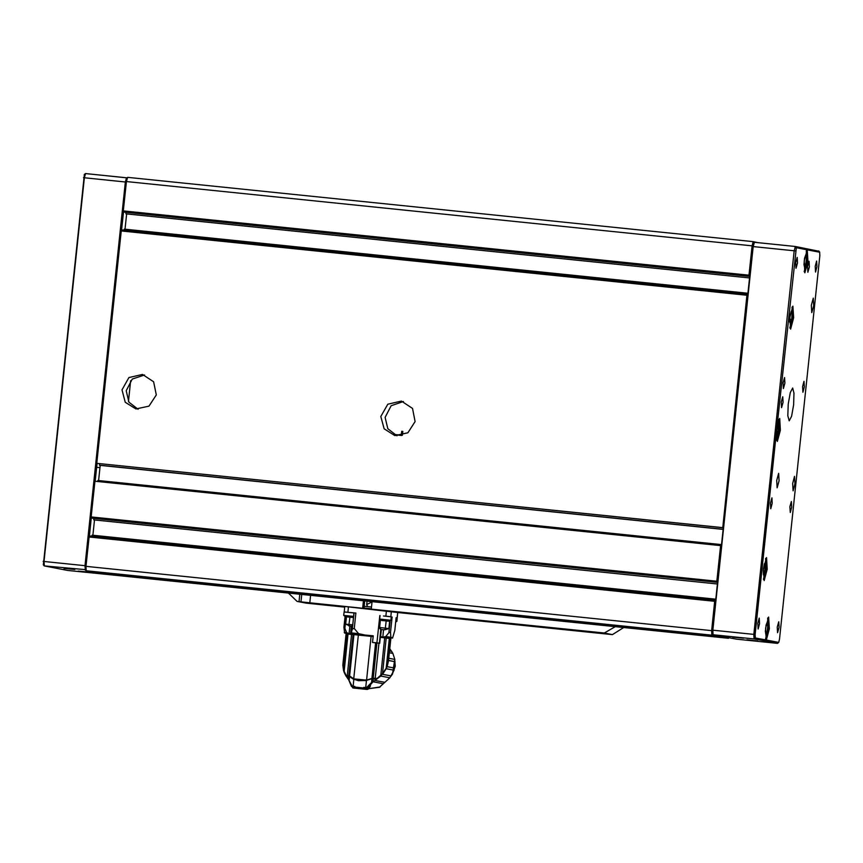 <?xml version="1.0" encoding="UTF-8"?>
<svg xmlns="http://www.w3.org/2000/svg" width="863" height="863" viewBox="0 0 863 863"><rect width="100%" height="100%" fill="white"/><g stroke="black" fill="none" stroke-linecap="round" stroke-linejoin="round"><path stroke-width="1.29" d="M722.719 527.703L746.873 295.275L121.219 230.96L121.51 229.903L747.261 294.24M720.832 545.632L94.908 481.263L91.165 516.894L716.819 581.22L720.573 545.578M716.819 581.22L716.97 582.363L91.651 518.102L91.165 516.894M715.093 600.281L714.704 601.328L89.051 537.013L89.342 535.955L714.995 600.27M711.63 630.616L711.878 635.125L716.711 636.042L91.057 571.727L86.224 570.81L85.976 566.301L711.63 630.616L714.704 601.328M716.711 636.042L716.862 635.427M719.764 635.977L719.785 636.635L94.121 572.04M94.132 572.309L102.859 573.971L728.512 638.286L719.785 636.635M102.87 573.971L728.523 638.286L728.836 637.692M123.333 210.852L748.987 275.168L749.138 276.343L123.819 212.061L123.333 210.852L126.419 181.554L127.584 177.314L753.237 241.64L758.145 242.697M127.573 177.314L753.226 241.629L752.072 245.869L126.419 181.554M748.987 275.168L752.072 245.869M747.164 294.218L746.873 295.275M722.45 527.66L96.796 463.345L722.709 527.757M96.796 463.345L121.219 230.96M124.196 230.173L124.304 229.094L747.369 293.15M125.016 229.17L126.624 213.927L125.912 213.797L126.074 212.287M85.976 566.301L89.051 537.013M715.2 599.192L92.136 535.146L92.028 536.225M93.905 518.339L93.743 519.839L94.455 519.979L92.859 535.222M720.95 544.542L97.886 480.497L97.767 481.565M99.644 463.701L99.493 465.189L100.194 465.33L98.598 480.562M121.963 389.914L125.264 402.223L135.933 408.965L148.954 406.193L156.268 394.93L153.592 381.759L142.503 374.413L128.889 377.616L121.963 389.914M380.853 416.527L384.164 428.835L394.833 435.578L407.843 432.805L415.157 421.543L412.482 408.372L401.392 401.025L387.789 404.229L380.853 416.527M144.596 374.952L132.287 379.105L126.214 390.723L128.9 402.126L138.091 409.235M403.496 401.565L391.187 405.718L385.103 417.336L387.789 428.738L396.98 435.847M716.786 635.761L719.764 636.063M716.808 583.895L93.743 519.839M716.883 582.342L91.23 518.027M716.808 583.949L94.455 519.979M748.976 277.908L126.624 213.927M748.976 277.843L125.912 213.797M749.052 276.289L123.398 211.974M722.558 529.246L99.493 465.189M722.547 529.299L100.194 465.33M85.955 570.292L85.286 570.173L85.038 565.664L125.362 182.007L126.516 177.767L85.534 173.56L84.38 177.8L44.056 561.446L44.304 565.955L67.659 570.4L108.177 574.521M85.534 173.56L127.141 177.886M78.166 571.069L89.018 572.201L78.166 571.069M64.002 568.383L74.865 569.515L64.002 568.383M43.333 564.747L84.347 174.542M128.49 401.446L130.669 380.691M123.485 211.996L121.607 229.914M97.066 463.388L95.178 481.295M91.316 518.037L89.439 535.955M108.77 574.575L67.659 570.4M777.736 643.129L754.089 638.922L753.841 634.413L794.165 250.766L795.341 246.527L818.89 251.198M754.338 242.309L795.319 246.527L754.338 242.309L753.183 246.548L712.86 630.206L713 634.639L736.463 639.149L777.455 643.356L778.75 642.342L779.526 639.203L819.85 255.545L819.667 252.169L807.25 249.806L804.208 260.939L804.888 272.773L807.93 261.565L807.272 249.817L796.301 247.724L776.646 429.612L777.315 441.446L780.379 430.162L779.677 418.49L776.646 429.612L755.103 634.564L755.287 637.94L766.29 640.033L769.343 628.739L768.653 617.067L765.61 628.199L766.258 640.022L778.653 642.374M757.757 640.939L746.894 639.807L757.757 640.939M743.593 638.242L732.73 637.121L743.593 638.242M788.275 403.96L787.843 415.783L789.246 420.864L791.63 416.246L793.604 404.736L794.014 393.053L792.612 388.059L790.249 392.589L788.275 403.96M781.252 402.061L781.576 407.703L783.032 402.32L782.698 396.764L781.252 402.061M807.585 266.591L807.908 272.233L809.365 266.85L809.03 261.295L807.585 266.591M777.283 627.067L777.606 632.698L779.062 627.325L778.728 621.77L777.283 627.067M757.811 623.366L758.135 629.008L759.591 623.625L759.257 618.07L757.811 623.366M789.915 506.829L790.238 512.471L791.695 507.099L791.36 501.532L789.915 506.829M770.454 503.14L770.767 508.771L772.223 503.399L771.9 497.832L770.454 503.14M802.558 386.602L802.881 392.234L804.338 386.861L804.003 381.306L802.558 386.602M783.086 382.902L783.41 388.533L784.866 383.161L784.532 377.606L783.086 382.902M815.19 266.365L815.513 272.007L816.97 266.624L816.635 261.068L815.19 266.365M795.718 262.665L796.042 268.307L797.498 262.924L797.175 257.368L795.718 262.665M813.701 305.664L811.792 312.654L811.349 305.319L813.27 298.22L813.701 305.664M779.041 480.799L777.132 487.789L776.7 480.454L778.62 473.356L779.041 480.799M794.974 483.83L793.065 490.82L792.622 483.485L794.543 476.387L794.974 483.83M789.893 317.304L790.573 329.137L793.626 317.854L792.924 306.171L789.893 317.304M763.464 568.706L764.143 580.529L767.196 569.246L766.506 557.574L763.464 568.706M712.137 633.507L753.151 243.29M767.131 631.996L765.902 634.855L765.373 631.317L766.074 624.909L767.315 622.04L767.843 625.589L767.131 631.996L765.449 631.824M766.02 625.395L767.843 625.589M763.431 574.057L764.564 574.175L763.442 574.812L763.356 569.914M764.564 574.175L765.481 563.118L764.37 563.755L763.421 569.181M763.604 568.124L765.578 568.329M804.607 267.616L803.971 264.639L804.564 258.231L805.805 254.79L806.441 257.757L805.848 264.175L804.607 267.616M804.791 257.584L806.441 257.757M804.025 263.981L805.848 264.175M776.603 434.974L777.736 435.092L776.614 435.729L776.527 430.831M777.736 435.092L778.663 424.024L777.541 424.672L776.592 430.098M776.776 429.04L778.76 429.245M789.828 319.364L791.695 319.558L790.476 323.852L789.667 321.856L790.066 315.826M790.109 315.47L791.295 311.284L792.105 313.28L791.695 319.558M790.767 313.14L792.105 313.28M623.744 627.52L612.45 634.607L604.305 633.054L615.319 626.657M288.512 593.054L297.045 601.435L306.095 603.108L344.704 607.077M397.703 612.525L612.45 634.607M306.095 603.108L297.045 601.435M371.726 609.192L604.305 633.054M363.096 608.296L309.817 602.784L310.604 595.33M297.951 601.565L309.817 602.784M488.221 621.533L492.406 622.029L488.221 621.533M423.496 614.888L427.681 615.373L423.496 614.888M597.164 632.741L601.36 633.226L597.164 632.741M532.449 626.085L536.635 626.57L532.449 626.085M363.463 600.756L362.676 608.221M299.817 594.219L299.03 601.673M371.306 609.105L372.093 601.651M364.747 600.896L364.003 607.994M300.917 602.04L301.726 594.413M348.663 617.013L351.705 617.369L348.663 617.013M352.633 617.466L345.502 616.721L353.517 617.099M343.808 615.395L353.603 616.365M353.959 612.924L344.1 611.932L343.744 615.373L345.502 616.721M372.05 601.986L366.689 604.488L367.606 606.624M384.909 620.745L387.951 621.101L384.909 620.745M388.868 621.187L381.737 620.443L388.868 621.187L390.842 620.227L388.922 621.198M381.737 620.443L379.99 619.105L390.842 620.227M390.917 620.249L391.273 616.808L383.452 615.912M395.761 621.22L396.861 621.382L395.675 622.018M396.861 621.382L397.228 617.94L396.117 617.779M392.6 673.712L394.725 659.871L395.232 666.193L392.492 673.938M391.813 675.125L392.568 673.949M390.378 676.862L390.961 676.214M379.278 687.336L389.914 677.789L394.035 670.249L394.79 659.451L392.87 653.431L389.774 648.674M395.071 661.759L388.577 660.529L387.12 666.624L394.618 668.048M387.12 666.624L386.171 668.76L394.035 670.249M386.171 668.76L382.482 674.283L391.284 675.966M385.534 669.332L380.788 676.053L389.914 677.789M380.788 676.053L374.855 680.422L384.866 682.32M373.582 681.101L372.978 681.015L373.204 678.901L375.351 678.922L374.855 680.422L373.021 681.781L383.15 683.701M373.021 681.781L367.26 688.447L363.808 687.38L365.168 689.192L368.738 688.739L370.518 685.74L368.868 688.717L380.195 686.894M372.978 681.015L366.484 687.66L368.274 688.167L366.376 689.289M368.868 688.717L379.504 687.315M345.977 675.923L347.206 676.031L345.977 675.923L349.116 680.411M349.224 680.637L351.446 686.355L352.201 686.182L349.224 680.637M352.169 686.883L353.496 687.984L354.822 686.452L353.992 687.045L351.457 686.376L348.436 679.203M345.998 675.923L344.078 672.277L345.998 675.923M343.862 670.324L344.078 672.191M342.87 664.823L343.431 670.206L342.87 665.017M389.526 651.004L391.77 651.436M389.342 652.762L392.87 653.431M388.76 658.307L394.79 659.451M388.544 660.4L395.049 661.684M387.002 666.15L388.598 659.861L390.82 638.717L390.011 638.544L387.131 665.988M375.998 678.998L376.43 678.609M375.329 680.152L375.437 679.149L376.689 679.3L375.351 678.922L376.667 679.073M371.953 678.555L366.397 680.497L371.942 678.566L371.554 682.924M368.738 688.739L367.282 689.44M367.778 688.739L367.465 689.429L365.977 689.364L367.196 689.44M368.274 688.167L367.26 688.447M363.808 687.38L365.696 687.574L366.419 680.702L353.69 679.397L349.537 676.624L349.191 679.936L348.059 678.48M347.217 677.574L347.358 676.258L348.663 676.376L348.436 678.491M347.217 676.031L349.612 676.247M346.98 675.578L347.26 676.042M364.725 688.145L365.707 688.243L365.696 687.574L366.883 688.372M365.168 689.192L353.496 687.984M353.452 688.027L365.966 689.364M354.758 687.045L363.755 687.973M353.992 687.045L352.018 686.851M352.341 686.872L352.201 686.182L354.822 686.452M347.53 676.063L349.806 676.312M349.342 675.805L346.074 675.427L343.452 669.645L342.891 663.895L346.02 633.992L347.196 634.025L343.452 669.645M351.888 677.994L358.404 680.68M347.951 675.912L347.314 675.848M378.976 643.14L375.178 678.469L377.088 678.458L382.471 673.658L386.182 668.135L389.299 638.437L390.011 638.544M375.621 678.523L372.654 678.189L369.127 679.645L358.63 680.616L353.69 679.019L349.45 675.783L347.282 675.589L351.608 634.391L348.037 634.089L344.089 671.651M371.629 678.696L366.397 680.497L358.372 680.68L353.819 679.203L349.871 676.473M347.821 675.664L347.282 675.589M372.654 678.189L366.559 680.346L358.382 680.562M389.299 638.437L386.214 638.037L382.471 673.658M380.788 675.427L384.736 637.865L386.214 638.037M384.736 637.865L380.346 637.347M373.15 636.527L353.118 634.521L348.781 675.718M353.118 634.521L351.608 634.391M371.899 678.426L366.484 680.12L353.744 678.814L349.601 675.956L353.949 634.585M377.088 678.458L371.942 678.242L375.664 642.773M348.037 634.089L347.196 634.025M390.335 638.598L390.011 637.962L380.41 636.711M373.215 635.902L346.948 633.442L346.505 633.992M372.579 677.94L373.204 678.016L376.894 642.903L379.429 643.151L380.853 629.602L384.941 629.796L388.889 628.555L389.688 620.907M396.689 617.843L396.128 617.735L394.79 630.378L392.514 638.037L380.41 636.657L379.731 643.215L372.697 642.45L376.915 642.859L379.785 615.535M372.525 642.417L373.215 635.858L344.682 633.129L343.949 627.239L344.866 628.329L346.074 616.808M392.514 638.037L390.853 637.185L390.54 632.385L388.922 632.719L385.75 636.549L383.463 637.023M348.318 633.42L346.635 632.525L344.866 628.329M346.451 616.851L345.685 624.111L351.327 626.409L352.719 624.715L353.959 612.913L355.836 613.075L354.218 628.48L358.587 633.625L351.36 632.935L350.799 633.625M354.218 628.48L352.374 628.976L351.36 632.935M364.661 634.974L358.587 633.625M397.077 617.908L397.714 612.471L344.822 606.484M350.227 612.503L355.836 613.075M380.421 636.657L379.429 643.151M391.273 616.818L392.158 616.991L390.54 632.385M345.685 624.111L352.654 624.801M346.861 612.158L344.208 611.932M386.851 616.268L390.561 616.689M391.273 616.872L392.158 616.991M380.853 629.602L378.76 627.369L380 615.556M378.76 627.369L385.383 628.188L384.941 629.796M388.889 628.555L385.383 628.188L386.149 620.961M371.522 607.034L364.186 606.279M393.787 434.434L402.374 435.319L401.317 435.189L401.726 431.263L402.848 431.381L402.428 435.308M394.251 434.693L401.78 435.47M393.755 434.413L401.317 435.189M401.726 431.263L402.848 431.381M711.878 635.125L86.224 570.81M126.354 182.125L83.474 177.713M43.15 561.371L86.03 565.772M85.879 569.688L44.304 565.955M126.537 177.767L126.99 178.339M711.953 630.119L755.103 634.564M795.427 250.906L752.277 246.473M755.287 637.94L754.089 638.922L713.108 634.704M819.667 252.169L818.696 250.96M796.301 247.724L795.341 246.527M765.578 638.728L768.286 628.642L767.692 618.178M763.431 579.246L766.139 569.138L765.546 558.695M804.176 271.478L806.883 261.37L806.29 250.928M776.603 440.162L779.311 430.054L778.717 419.612M789.861 327.843L792.568 317.735L791.964 307.293M396.786 621.36L395.675 621.975M382.309 673.971L380.324 676.43M353.496 688.027L352.708 687.887L353.496 688.027M346.397 675.966L344.973 673.615M346.095 676.15L347.023 676.236L346.915 677.228M353.819 679.203L353.032 686.948M366.419 688.318L365.707 688.243M373.021 678.221L375.178 678.469M349.634 676.117L353.744 678.814L358.35 635.006M366.559 680.346L371.079 636.311M390.853 637.185L385.75 636.549M346.635 632.525L344.251 632.396M349.882 626.279L349.127 633.496M351.327 626.409L350.572 633.615M354.067 612.913L352.374 628.976M385.826 616.16L386.397 610.691M348.425 606.786L347.854 612.255M380.454 619.526L379.612 627.53L381.349 629.699L380.605 636.689M383.539 629.958L382.805 636.959M390.184 620.67L388.922 632.719M391.424 611.274L390.853 616.732M344.003 627.023L345.103 616.484M348.749 625.891L349.903 617.228M84.25 174.574L85.405 173.603M43.258 564.704L44.196 565.891M777.466 643.367L736.473 639.149M819.742 252.223L818.804 251.036M778.75 642.342L777.595 643.313M753.054 243.323L754.208 242.352M712.061 633.453L713 634.639M96.645 467.315L99.957 467.66M767.822 617.908L768.534 625.567L767.725 632.741L765.643 639.03M765.675 558.415L766.387 566.085L765.589 573.248L763.507 579.548M806.42 250.648L807.132 258.317L806.333 265.491L804.251 271.78M778.847 419.332L779.559 427.002L778.76 434.165L776.678 440.454M792.105 307.012L792.817 314.682L792.007 321.856L789.925 328.145M353.517 617.153L352.676 617.476M366.689 604.499L367.109 601.133M394.035 669.699L394.359 668.501M352.363 686.916L351.446 686.355M344.078 672.234L343.452 670.271M348.879 676.182L349.569 676.236M373.064 678.663L372.05 678.545M353.539 688.038L354.747 688.21M366.397 680.497L358.372 680.68M390.82 638.717L388.566 660.119M353.69 679.019L358.393 680.573M345.081 616.462L343.949 627.196M344.769 606.462L344.186 611.932M397.714 612.471L397.142 617.919M371.338 608.749L362.708 607.865"/></g></svg>

